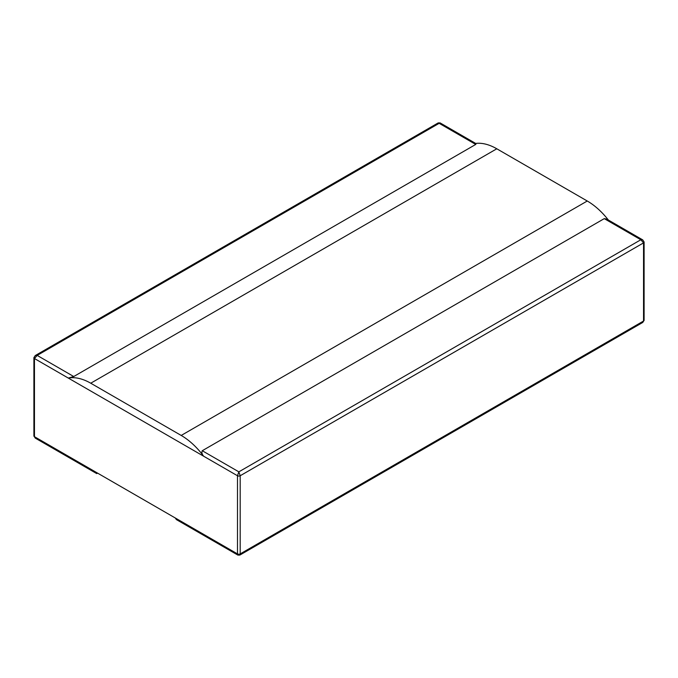 <?xml version="1.0" encoding="UTF-8"?>
<svg xmlns="http://www.w3.org/2000/svg" width="678" height="678" viewBox="0 0 678 678"><rect width="100%" height="100%" fill="white"/><g stroke="black" fill="none" stroke-linecap="round" stroke-linejoin="round"><path stroke-width="1.02" d="M642.744 239.893L606.776 219.121L604.259 218.638L202.264 450.726C201.51 452.412 201.968 454.243 203.646 456.218A57.427 33.154 -120 0 0 181.204 435.445L90.742 383.214A57.427 33.154 -120 0 0 68.3 378.07L237.486 475.753L237.486 553.901L237.486 475.753L34.459 358.535L34.459 436.683L237.486 553.901L175.229 517.95L176.416 519.611L237.885 555.096L237.486 553.901A1.915 1.102 0 0 0 240.19 553.901L240.19 475.753A1.915 1.102 180 0 1 237.486 475.753L238.842 471.846L240.19 475.753L643.541 242.885L640.829 239.758L642.744 239.893L644.092 241.987A1.915 1.102 180 0 1 644.1 242.097A1.915 1.102 180 0 1 643.541 242.885L643.541 321.025A1.915 1.102 0 0 0 644.092 320.363A1.915 1.102 0 0 0 644.1 320.245L644.1 242.097M475.676 143.431A57.427 33.154 60 0 1 496.796 148.787L587.258 201.01A57.427 33.154 60 0 1 608.378 220.045M475.736 144.439L439.158 123.32L440.115 122.904L476.092 143.668L475.736 144.439L73.741 376.527L37.171 355.408L35.256 355.543L33.908 357.637A1.915 1.102 0 0 0 33.9 357.755A1.915 1.102 0 0 0 34.459 358.535L37.171 355.408L439.158 123.32L438.2 122.904L35.256 355.543M96.725 472.625L96.725 473.6L35.256 438.107L34.459 436.683L96.725 472.625M73.741 376.527L68.3 378.07L34.459 358.535L34.459 436.683A1.915 1.102 180 0 1 33.908 436.013A1.915 1.102 180 0 1 33.9 435.903L33.9 357.755M642.744 322.457L643.541 321.025L240.19 553.901L239.8 555.096L642.744 322.457L644.092 320.363M587.258 201.01L181.204 435.445M90.742 383.214L496.796 148.787M202.264 450.726L238.842 471.846L640.829 239.758L604.259 218.638M440.115 122.904L438.2 122.904M97.564 473.108L96.725 473.6M35.256 438.107L33.908 436.013M239.8 555.096L237.885 555.096"/></g></svg>
